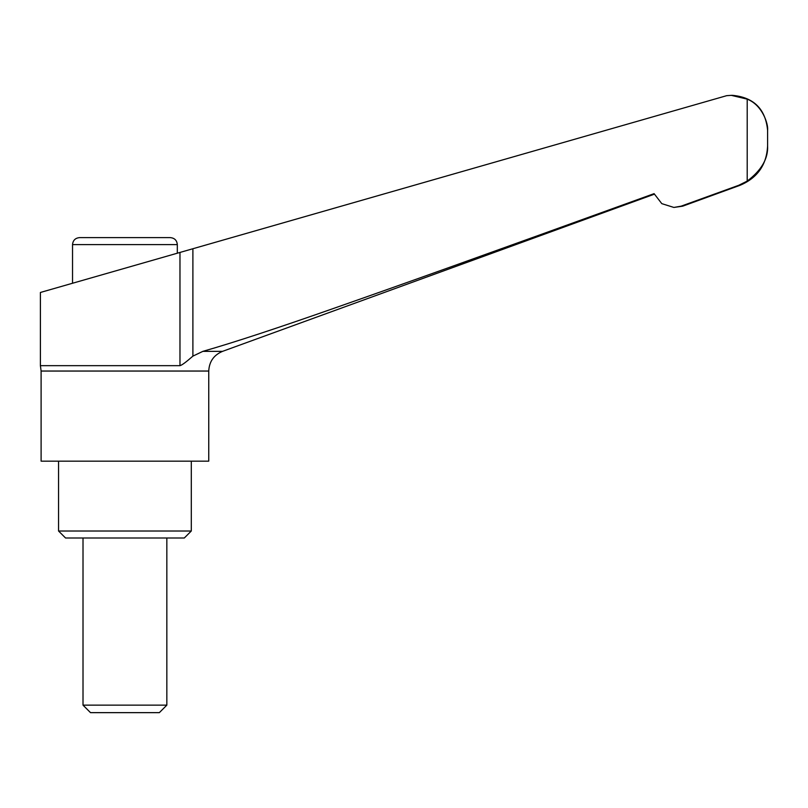 <?xml version="1.0" encoding="UTF-8"?>
<svg xmlns="http://www.w3.org/2000/svg" width="808" height="808" viewBox="0 0 808 808"><rect width="100%" height="100%" fill="white"/><g stroke="black" fill="none" stroke-linecap="round" stroke-linejoin="round"><path stroke-width="1.21" d="M681.104 206.171L682.689 206.171L740.017 185.305C757.46 177.952 766.651 164.822 767.6 145.925L767.6 130.29L767.6 145.925C768.267 158.58 761.459 170.316 747.198 181.103L738.714 185.305L681.104 206.171L673.892 207.444L661.792 203.646L654.086 193.647C476.053 258.035 401.445 284.648 336.754 307.313C278.386 327.846 233.754 342.531 202.869 351.359L192.89 356.126C186.163 362.045 181.861 365.226 179.972 365.66L40.4 365.66L41.107 371.044L41.107 461.156L208.747 461.156L208.747 371.044C209.222 361.6 213.817 355.035 222.533 351.359L654.298 194.203M58.56 461.156L58.56 531.018L65.549 537.997L184.305 537.997L191.294 531.018L191.294 461.156M83.012 537.997L83.012 705.142L90.516 712.646L159.338 712.646L166.842 705.142L166.842 537.997M747.198 181.103L747.198 99.132L731.331 95.354L726.695 95.667L40.4 292.466L40.4 365.66M72.538 283.255L72.538 244.602C72.952 240.36 75.275 238.037 79.517 237.623L170.337 237.623C174.578 238.037 176.901 240.36 177.316 244.602L177.316 253.207M179.972 365.66L179.972 252.45M747.198 99.132C762.772 105.262 768.469 124.674 767.6 130.29L767.6 130.29C765.53 109.07 753.884 97.425 732.674 95.354L731.331 95.354M83.012 705.142L166.842 705.142M58.56 531.018L191.294 531.018M41.107 371.044L208.747 371.044M72.538 244.602L177.316 244.602M192.89 356.126L192.89 248.743M738.714 185.305L740.017 185.305M202.869 351.359L222.533 351.359M673.892 207.444L682.689 206.171"/></g></svg>

